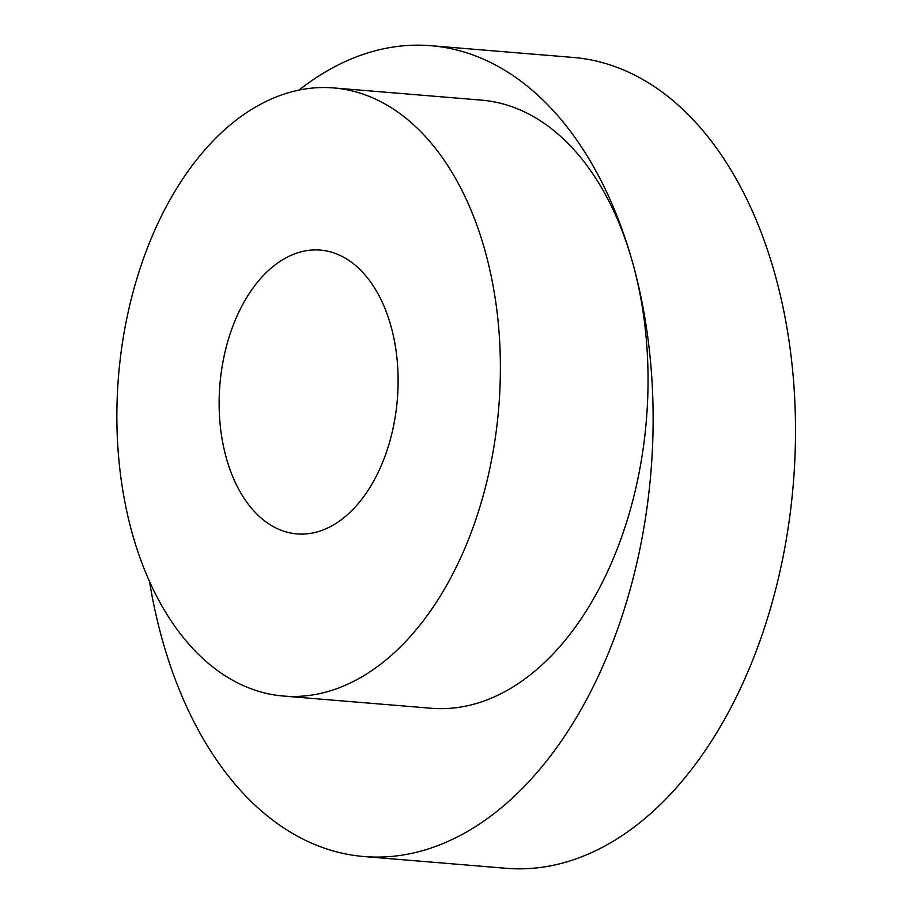 <?xml version="1.0" encoding="UTF-8"?>
<svg xmlns="http://www.w3.org/2000/svg" width="914" height="914" viewBox="0 0 914 914"><rect width="100%" height="100%" fill="white"/><g stroke="black" fill="none" stroke-linecap="round" stroke-linejoin="round"><path stroke-width="1.37" d="M149.53 581.555A406.799 254.355 -85.3 0 0 363.966 856.544L506.345 868.3A406.799 254.355 -85.3 0 0 639.629 822.817A406.799 254.355 -85.3 0 0 793.181 376.419A406.799 254.355 -85.3 0 0 573.272 57.456L430.894 45.7A406.799 254.355 -85.3 0 0 298.969 90.098M363.966 856.544A406.799 254.355 -85.3 0 0 497.25 811.072A406.799 254.355 -85.3 0 0 632.831 263.392A406.799 254.355 -85.3 0 0 430.894 45.7M283.523 696.068L431.18 708.259A305.105 190.763 -85.3 0 0 531.148 674.144A305.105 190.763 -85.3 0 0 632.831 263.392A305.105 190.763 -85.3 0 0 481.381 100.117L333.724 87.938A305.105 190.763 -85.3 0 0 233.756 122.042A305.105 190.763 -85.3 0 0 118.603 456.84A305.105 190.763 -85.3 0 0 283.523 696.068A305.105 190.763 -85.3 0 0 383.492 661.965A305.105 190.763 -85.3 0 0 498.644 327.166A305.105 190.763 -85.3 0 0 333.724 87.938M343.561 517.987A142.378 89.024 94.7 0 1 296.913 533.902A142.378 89.024 94.7 0 1 219.943 422.257A142.378 89.024 94.7 0 1 273.686 266.02A142.378 89.024 94.7 0 1 320.334 250.105A142.378 89.024 94.7 0 1 397.304 361.738A142.378 89.024 94.7 0 1 343.561 517.987"/></g></svg>
